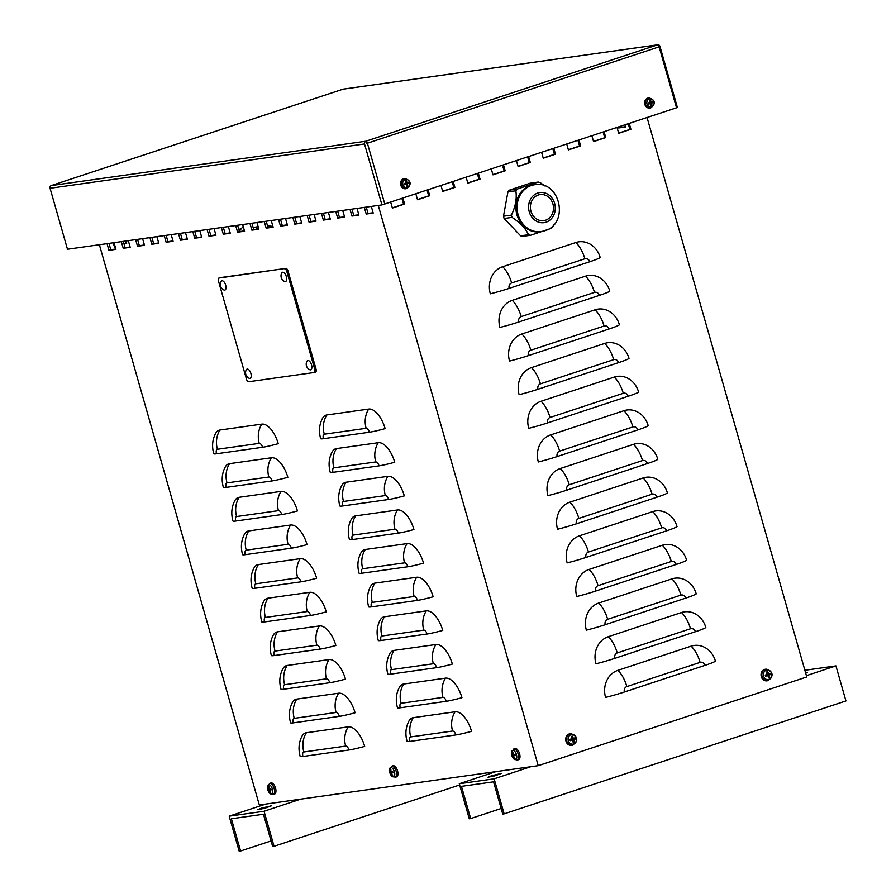<?xml version="1.0" encoding="UTF-8"?>
<svg xmlns="http://www.w3.org/2000/svg" width="896" height="896" viewBox="0 0 896 896"><rect width="100%" height="100%" fill="white"/><g stroke="black" fill="none" stroke-linecap="round" stroke-linejoin="round"><path stroke-width="1.34" d="M453.208 181.563L454.888 187.41L442.68 191.442L441.011 185.595M442.624 191.262L453.835 187.566L452.222 181.888M453.835 187.566L454.888 187.41M553.795 148.333L555.464 154.19L543.267 158.222L541.587 152.365M543.211 158.043L554.422 154.336L552.81 148.669M554.422 154.336L555.464 154.19M629.238 123.413L630.907 129.27L618.699 133.302L617.03 127.445M618.654 133.123L629.866 129.416L628.242 123.749M629.866 129.416L630.907 129.27M528.651 156.643L530.32 162.49L518.112 166.522L516.443 160.675M518.067 166.342L529.278 162.646L527.654 156.968M529.278 162.646L530.32 162.49M428.064 189.874L429.733 195.72L417.536 199.752L415.856 193.906M417.48 199.573L428.691 195.866L427.078 190.198M428.691 195.866L429.733 195.72M478.363 173.253L480.032 179.11L467.824 183.142L466.155 177.285M467.768 182.963L478.979 179.256L477.366 173.589M478.979 179.256L480.032 179.11M578.95 140.034L580.619 145.88L568.411 149.912L566.742 144.066M568.355 149.733L579.566 146.026L577.954 140.358M579.566 146.026L580.619 145.88M604.094 131.723L605.763 137.57L593.555 141.602L591.886 135.755M593.499 141.422L604.722 137.726L603.098 132.048M604.722 137.726L605.763 137.57M503.507 164.954L505.176 170.8L492.968 174.832L491.299 168.986M492.923 174.653L504.134 170.946L502.51 165.278M504.134 170.946L505.176 170.8M126.101 240.968L126.739 243.186L124.04 244.082M123.984 243.902L125.686 243.331L125.059 241.114M125.686 243.331L126.739 243.186M402.92 198.173L404.589 204.03L392.381 208.062L390.712 202.205M392.336 207.883L403.547 204.176L401.923 198.509M403.547 204.176L404.589 204.03M115.248 246.982L114.531 247.218L113.266 242.782M114.475 247.038L115.192 246.803M137.558 239.355L139.362 245.683L144.413 244.978M142.598 238.638L144.502 245.302L137.536 246.288L135.632 239.624M137.536 246.288L139.362 245.683M194.734 231.291L196.538 237.63L201.589 236.914M199.774 230.586L201.678 237.25L194.712 238.235L192.808 231.571M194.712 238.235L196.538 237.63M251.91 223.238L253.714 229.566L258.765 228.861M256.95 222.522L258.854 229.186L251.888 230.171L249.984 223.507M251.888 230.171L253.714 229.566M309.086 215.174L310.89 221.514L315.93 220.797M314.126 214.469L316.03 221.133L309.053 222.118L307.16 215.454M309.053 222.118L310.89 221.514M366.251 207.122L368.066 213.45L373.106 212.744M371.302 206.416L373.206 213.08L366.229 214.054L364.325 207.39M366.229 214.054L368.066 213.45M323.378 213.17L325.181 219.498L330.232 218.781M328.418 212.453L330.322 219.117L323.355 220.102L321.451 213.438M323.355 220.102L325.181 219.498M266.202 221.222L268.005 227.55L273.056 226.845M271.242 220.517L273.146 227.181L266.179 228.155L264.275 221.491M266.179 228.155L268.005 227.55M209.026 229.286L210.829 235.614L215.88 234.898M214.066 228.57L215.97 235.234L209.003 236.219L207.099 229.555M209.003 236.219L210.829 235.614M151.85 237.339L153.653 243.667L158.704 242.962M156.901 236.622L158.794 243.298L151.827 244.272L149.923 237.608M151.827 244.272L153.653 243.667M123.267 241.371L125.07 247.699L130.122 246.982M128.307 240.654L130.211 247.318L123.234 248.304L121.341 241.64M123.234 248.304L125.07 247.699M180.432 233.307L182.246 239.646L187.286 238.93M185.483 232.602L187.387 239.266L180.41 240.251L178.506 233.576M180.41 240.251L182.246 239.646M237.608 225.254L239.422 231.582L244.462 230.877M242.659 224.538L244.563 231.202L237.586 232.187L235.682 225.523M237.586 232.187L239.422 231.582M294.784 217.19L296.598 223.53L301.638 222.813M299.835 216.485L301.739 223.149L294.762 224.134L292.858 217.47M294.762 224.134L296.598 223.53M625.016 124.813L625.632 126.986L618.666 127.96L618.386 126.997M618.666 127.96L625.542 126.65M620.222 126.392L620.491 127.355M351.96 209.138L353.774 215.466L358.814 214.76M357.011 208.421L358.915 215.085L351.938 216.07L350.034 209.406M351.938 216.07L353.774 215.466M337.669 211.154L339.472 217.482L344.523 216.776M342.72 210.437L344.613 217.101L337.646 218.086L335.742 211.422M337.646 218.086L339.472 217.482M280.493 219.206L282.296 225.534L287.347 224.829M285.544 218.501L287.448 225.165L280.47 226.139L278.566 219.475M280.47 226.139L282.296 225.534M223.317 227.27L225.131 233.598L230.171 232.882M228.368 226.554L230.272 233.218L223.294 234.203L221.39 227.539M223.294 234.203L225.131 233.598M166.141 235.323L167.955 241.651L172.995 240.946M171.192 234.618L173.096 241.282L166.118 242.256L164.214 235.592M166.118 242.256L167.955 241.651M108.965 243.387L110.779 249.715L115.819 248.998M114.016 242.67L115.92 249.334L108.942 250.32L107.038 243.656M108.942 250.32L110.779 249.715M322.526 418.286A21.93 10.427 71.7 0 1 326.838 414.96L368.67 409.069A21.93 10.427 71.7 0 1 385.134 428.613A21.93 1.658 164.1 0 1 369.443 432.219L323.422 438.704A21.93 1.658 -15.9 0 1 320.645 438.67C318.629 431.334 319.256 424.536 322.526 418.286M332.136 451.92A21.93 10.427 71.7 0 1 336.437 448.594L378.269 442.702A21.93 10.427 71.7 0 1 394.733 462.246A21.93 1.658 164.1 0 1 379.042 465.853L333.021 472.338A21.93 1.658 -15.9 0 1 330.254 472.304C328.238 464.968 328.866 458.17 332.136 451.92M341.734 485.554A21.93 10.427 71.7 0 1 346.035 482.238L387.878 476.336A21.93 10.427 71.7 0 1 404.331 495.88A21.93 1.658 164.1 0 1 388.64 499.486L342.63 505.971A21.93 1.658 -15.9 0 1 339.853 505.938C337.837 498.602 338.464 491.803 341.734 485.554M351.344 519.187A21.93 10.427 71.7 0 1 355.645 515.872L397.477 509.97A21.93 10.427 71.7 0 1 413.941 529.525A21.93 1.658 164.1 0 1 398.25 533.12L352.229 539.605A21.93 1.658 -15.9 0 1 349.451 539.571C347.435 532.235 348.062 525.437 351.344 519.187M360.942 552.821A21.93 10.427 71.7 0 1 365.243 549.506L407.075 543.603A21.93 10.427 71.7 0 1 423.539 563.158A21.93 1.658 164.1 0 1 407.848 566.754L361.827 573.238A21.93 1.658 -15.9 0 1 359.061 573.205C357.045 565.869 357.672 559.082 360.942 552.821M370.541 586.466A21.93 10.427 71.7 0 1 374.853 583.139L416.685 577.248A21.93 10.427 71.7 0 1 433.149 596.792A21.93 1.658 164.1 0 1 417.458 600.387L371.437 606.872A21.93 1.658 -15.9 0 1 368.659 606.85C366.643 599.502 367.27 592.715 370.541 586.466M380.15 620.099A21.93 10.427 71.7 0 1 384.451 616.773L426.283 610.882A21.93 10.427 71.7 0 1 442.747 630.426A21.93 1.658 164.1 0 1 427.056 634.021L381.035 640.506A21.93 1.658 -15.9 0 1 378.269 640.483C376.242 633.147 376.88 626.349 380.15 620.099M389.749 653.733A21.93 10.427 71.7 0 1 394.05 650.406L435.893 644.515A21.93 10.427 71.7 0 1 452.346 664.059A21.93 1.658 164.1 0 1 436.654 667.654L390.645 674.15A21.93 1.658 -15.9 0 1 387.867 674.117C385.851 666.781 386.478 659.982 389.749 653.733M399.358 687.366A21.93 10.427 71.7 0 1 403.659 684.04L445.491 678.149A21.93 10.427 71.7 0 1 461.955 697.693A21.93 1.658 164.1 0 1 446.264 701.299L400.243 707.784A21.93 1.658 -15.9 0 1 397.466 707.75C395.45 700.414 396.077 693.616 399.358 687.366M408.957 721A21.93 10.427 71.7 0 1 413.258 717.674L455.09 711.782A21.93 10.427 71.7 0 1 471.554 731.326A21.93 1.658 164.1 0 1 455.862 734.933L409.842 741.418A21.93 1.658 -15.9 0 1 407.075 741.384C405.059 734.048 405.686 727.25 408.957 721M215.645 433.35A21.93 10.427 71.7 0 1 219.946 430.024L261.778 424.133A21.93 10.427 71.7 0 1 278.242 443.677A21.93 1.658 164.1 0 1 262.55 447.283L216.53 453.768A21.93 1.658 -15.9 0 1 213.763 453.734C211.736 446.398 212.363 439.6 215.645 433.35M225.243 466.984A21.93 10.427 71.7 0 1 229.544 463.658L271.387 457.766A21.93 10.427 71.7 0 1 287.84 477.31A21.93 1.658 164.1 0 1 272.149 480.917L226.128 487.402A21.93 1.658 -15.9 0 1 223.362 487.368C221.346 480.032 221.973 473.234 225.243 466.984M234.853 500.618A21.93 10.427 71.7 0 1 239.154 497.302L280.986 491.4A21.93 10.427 71.7 0 1 297.45 510.944A21.93 1.658 164.1 0 1 281.758 514.55L235.738 521.035A21.93 1.658 -15.9 0 1 232.96 521.002C230.944 513.666 231.571 506.867 234.853 500.618M244.451 534.251A21.93 10.427 71.7 0 1 248.752 530.936L290.584 525.034A21.93 10.427 71.7 0 1 307.048 544.589A21.93 1.658 164.1 0 1 291.357 548.184L245.336 554.669A21.93 1.658 -15.9 0 1 242.57 554.635C240.554 547.299 241.181 540.501 244.451 534.251M254.05 567.885A21.93 10.427 71.7 0 1 258.362 564.57L300.194 558.667A21.93 10.427 71.7 0 1 316.646 578.222A21.93 1.658 164.1 0 1 300.955 581.818L254.946 588.302A21.93 1.658 -15.9 0 1 252.168 588.269C250.152 580.933 250.779 574.146 254.05 567.885M263.659 601.53A21.93 10.427 71.7 0 1 267.96 598.203L309.792 592.312A21.93 10.427 71.7 0 1 326.256 611.856A21.93 1.658 164.1 0 1 310.565 615.451L264.544 621.936A21.93 1.658 -15.9 0 1 261.778 621.914C259.75 614.566 260.378 607.779 263.659 601.53M273.258 635.163A21.93 10.427 71.7 0 1 277.558 631.837L319.402 625.946A21.93 10.427 71.7 0 1 335.854 645.49A21.93 1.658 164.1 0 1 320.163 649.085L274.142 655.57A21.93 1.658 -15.9 0 1 271.376 655.547C269.36 648.211 269.987 641.413 273.258 635.163M282.867 668.797A21.93 10.427 71.7 0 1 287.168 665.47L329 659.579A21.93 10.427 71.7 0 1 345.464 679.123A21.93 1.658 164.1 0 1 329.773 682.718L283.752 689.214A21.93 1.658 -15.9 0 1 280.974 689.181C278.958 681.845 279.586 675.046 282.867 668.797M292.466 702.43A21.93 10.427 71.7 0 1 296.766 699.104L338.598 693.213A21.93 10.427 71.7 0 1 355.062 712.757A21.93 1.658 164.1 0 1 339.371 716.363L293.35 722.848A21.93 1.658 -15.9 0 1 290.584 722.814C288.568 715.478 289.195 708.68 292.466 702.43M364.661 746.39A21.93 1.658 164.1 0 1 348.97 749.997L302.96 756.482A21.93 1.658 -15.9 0 1 300.182 756.448C298.166 749.112 298.794 742.314 302.064 736.064A21.93 10.427 71.7 0 1 306.365 732.738L348.208 726.846A21.93 10.427 71.7 0 1 364.661 746.39M490.336 293.798A21.93 19.208 -98 0 1 502.645 266.728L575.882 242.525A21.93 19.208 -98 0 1 600.197 257.499A21.93 1.658 164.1 0 1 589.725 261.755L509.163 288.366A21.93 1.658 -15.9 0 1 490.336 293.798M99.378 244.731L259.325 804.978L538.227 765.666L806.781 676.962L647.058 117.533M538.227 765.666L378.28 205.43M499.934 327.432A21.93 19.208 -98 0 1 512.243 300.362L585.48 276.17A21.93 19.208 -98 0 1 609.795 291.144A21.93 1.658 164.1 0 1 599.334 295.389L518.762 322A21.93 1.658 -15.9 0 1 499.934 327.432M509.533 361.066A21.93 19.208 -98 0 1 521.842 333.995L595.09 309.803A21.93 19.208 -98 0 1 619.405 324.778A21.93 1.658 164.1 0 1 608.933 329.022L528.371 355.634A21.93 1.658 -15.9 0 1 509.533 361.066M519.142 394.699A21.93 19.208 -98 0 1 531.451 367.629L604.688 343.437A21.93 19.208 -98 0 1 629.003 358.411A21.93 1.658 164.1 0 1 618.542 362.656L537.97 389.267A21.93 1.658 -15.9 0 1 519.142 394.699M528.741 428.333A21.93 19.208 -98 0 1 541.05 401.262L614.298 377.07A21.93 19.208 -98 0 1 638.602 392.045A21.93 1.658 164.1 0 1 628.141 396.29L547.579 422.912A21.93 1.658 -15.9 0 1 528.741 428.333M538.35 461.966A21.93 19.208 -98 0 1 550.659 434.896L623.896 410.704A21.93 19.208 -98 0 1 648.211 425.678A21.93 1.658 164.1 0 1 637.739 429.923L557.178 456.546A21.93 1.658 -15.9 0 1 538.35 461.966M547.949 495.611A21.93 19.208 -98 0 1 560.258 468.541L633.494 444.338A21.93 19.208 -98 0 1 657.81 459.312A21.93 1.658 164.1 0 1 647.349 463.568L566.776 490.179A21.93 1.658 -15.9 0 1 547.949 495.611M557.547 529.245A21.93 19.208 -98 0 1 569.856 502.174L643.104 477.971A21.93 19.208 -98 0 1 667.419 492.946A21.93 1.658 164.1 0 1 656.947 497.202L576.386 523.813A21.93 1.658 -15.9 0 1 557.547 529.245M567.157 562.878A21.93 19.208 -98 0 1 579.466 535.808L652.702 511.616A21.93 19.208 -98 0 1 677.018 526.579A21.93 1.658 164.1 0 1 666.557 530.835L585.984 557.446A21.93 1.658 -15.9 0 1 567.157 562.878M576.755 596.512A21.93 19.208 -98 0 1 589.064 569.442L662.312 545.25A21.93 19.208 -98 0 1 686.616 560.224A21.93 1.658 164.1 0 1 676.155 564.469L595.594 591.08A21.93 1.658 -15.9 0 1 576.755 596.512M586.365 630.146A21.93 19.208 -98 0 1 598.674 603.075L671.91 578.883A21.93 19.208 -98 0 1 696.226 593.858A21.93 1.658 164.1 0 1 685.754 598.102L605.192 624.714A21.93 1.658 -15.9 0 1 586.365 630.146M595.963 663.779A21.93 19.208 -98 0 1 608.272 636.709L681.509 612.517A21.93 19.208 -98 0 1 705.824 627.491A21.93 1.658 164.1 0 1 695.363 631.736L614.79 658.358A21.93 1.658 -15.9 0 1 595.963 663.779M605.562 697.413A21.93 19.208 -98 0 1 617.87 670.342L691.118 646.15A21.93 19.208 -98 0 1 715.422 661.125A21.93 1.658 164.1 0 1 704.962 665.37L624.4 691.992A21.93 1.658 -15.9 0 1 605.562 697.413M238.874 229.667A21.93 19.208 -98 0 1 241.651 228.267M271.074 840.93L240.587 850.998L231.381 818.765L263.458 814.251L272.653 846.485L274.053 846.283L459.637 784.974M240.587 850.998L239.187 851.2L229.186 816.166L265.81 804.059M300.675 799.154L264.051 811.25L274.053 846.283M264.051 811.25L229.186 816.166M261.341 808.214L257.936 809.659L264.824 808.248L271.432 805.818L261.341 808.214M501.166 808.506L470.68 818.574L461.474 786.341L493.55 781.827L502.757 814.061L504.146 813.859L845.936 700.941L835.934 665.896L806.4 675.651M470.68 818.574L469.28 818.776L459.278 783.731L495.914 771.635M530.768 766.718L494.144 778.826L504.146 813.859M494.144 778.826L459.278 783.731M805.694 673.176L807.184 672.403L805.515 672.526M491.434 775.779L488.029 777.235L494.917 775.824L501.525 773.382L491.434 775.779M804.866 670.275L835.934 665.896M284.603 268.8A2.923 1.389 71.7 0 1 286.798 271.41L314.81 369.51A2.923 1.389 71.7 0 1 314.328 372.478A2.923 1.389 71.7 0 1 314.216 372.512L248.674 381.741A2.923 1.389 71.7 0 1 246.478 379.142L218.467 281.042A2.923 1.389 71.7 0 1 218.949 278.062A2.923 1.389 71.7 0 1 219.061 278.04L285.824 268.397A2.923 1.389 71.7 0 1 288.019 271.006L316.03 369.107A2.923 1.389 71.7 0 1 315.549 372.075A2.923 1.389 71.7 0 1 315.437 372.109L314.44 372.434M220.058 277.704A2.923 1.389 71.7 0 1 220.17 277.659A2.923 1.389 71.7 0 1 220.282 277.637L285.824 268.397M366.352 143.349L365.758 141.243A2.195 1.926 82 0 0 364.526 143.954L381.931 204.915L67.469 249.234L50.064 188.272A2.195 1.926 -98 0 1 51.296 185.562A2.195 1.042 -108.3 0 0 51.206 185.584A2.195 1.042 -108.3 0 0 51.061 185.651M342.866 89.242A2.195 1.042 71.7 0 1 342.955 89.208A2.195 1.042 71.7 0 1 343.034 89.186A2.195 1.926 -98 0 1 343.638 89.107M676.502 107.61L677.342 107.33L659.938 46.368A2.195 1.926 82 0 0 657.496 44.867A2.195 1.042 71.7 0 1 659.142 46.827L676.547 107.789L381.931 204.915M384.81 204.165L367.405 143.203A2.195 1.042 -108.3 0 0 365.758 141.243L657.496 44.867L343.034 89.186L51.296 185.562L365.758 141.243M268.834 786.957L268.307 786.643A9.498 8.691 81.2 0 0 268.486 788.838L267.781 789.275A3.181 1.512 -108.3 0 0 268.083 790.35A9.498 0.952 -20.9 0 0 268.71 790.339L269.024 790.709A9.498 8.669 86.5 0 0 270.021 792.646L270.267 792.098M270.01 789.006A1.994 0.952 71.7 0 0 270.178 789.566L268.083 790.35M270.021 792.646A3.181 1.512 -108.3 0 0 270.547 792.568A9.498 7.907 -101.4 0 1 269.562 790.63L269.64 790.205A9.498 1.266 -19.8 0 0 271.074 789.925L271.074 789.925A3.181 1.512 -108.3 0 0 270.771 788.861L269.024 788.771A9.498 7.885 -97.5 0 1 268.834 786.565A3.181 1.512 -108.3 0 0 268.307 786.643M272.406 789.062A4.861 2.318 71.7 0 1 271.97 793.811A4.861 2.318 71.7 0 1 268.733 791.986L268.733 791.986A4.861 2.318 71.7 0 1 267.456 788.11L267.456 788.11A4.861 2.318 71.7 0 1 269.17 784.739A4.861 2.318 71.7 0 1 272.406 789.062M269.562 790.63L270.928 789.634L269.606 790.216M269.002 788.67L268.419 789.264M272.978 794.506A5.79 2.755 -108.3 0 0 273.157 794.472A5.79 2.755 -108.3 0 0 274.154 788.57A5.79 2.755 -108.3 0 0 269.528 783.474L270.872 782.97A5.846 2.778 71.7 0 1 275.397 787.629A5.846 2.778 71.7 0 1 274.534 794.069A5.846 2.778 71.7 0 1 274.355 794.114M270.178 789.566L271.062 789.298M390.858 769.765L390.32 769.44A9.498 8.691 81.2 0 0 390.51 771.646L389.794 772.083A3.181 1.512 -108.3 0 0 390.107 773.158A9.498 0.952 -20.9 0 0 390.734 773.147L391.048 773.517A9.498 8.669 86.5 0 0 392.034 775.443L392.28 774.906M392.022 771.814A1.994 0.952 71.7 0 0 392.202 772.374L390.107 773.158M392.034 775.443A3.181 1.512 -108.3 0 0 392.571 775.376A9.498 7.907 -101.4 0 1 391.574 773.438L391.664 773.013A9.498 1.266 -19.8 0 0 393.086 772.733L393.086 772.733A3.181 1.512 -108.3 0 0 392.784 771.658L391.048 771.568A9.498 7.885 -97.5 0 1 390.858 769.373A3.181 1.512 -108.3 0 0 390.32 769.44M394.43 771.859A4.861 2.318 71.7 0 1 393.982 776.608A4.861 2.318 71.7 0 1 390.746 774.782L390.746 774.782A4.861 2.318 71.7 0 1 389.469 770.907L389.469 770.907A4.861 2.318 71.7 0 1 391.194 767.536A4.861 2.318 71.7 0 1 394.43 771.859M391.574 773.438L392.941 772.442L391.63 773.024M391.026 771.478L390.432 772.072M395.002 777.314A5.79 2.755 -108.3 0 0 395.181 777.269A5.79 2.755 -108.3 0 0 396.178 771.366A5.79 2.755 -108.3 0 0 391.552 766.282L392.885 765.778A5.846 2.778 71.7 0 1 397.41 770.437A5.846 2.778 71.7 0 1 396.558 776.877A5.846 2.778 71.7 0 1 396.368 776.91M392.202 772.374L393.075 772.106M512.87 752.562L512.344 752.248A9.498 8.691 81.2 0 0 512.534 754.454L511.818 754.891A3.181 1.512 -108.3 0 0 512.12 755.955A9.498 0.952 -20.9 0 0 512.747 755.944L513.061 756.314A9.498 8.669 86.5 0 0 514.058 758.251L514.304 757.714M514.046 754.611A1.994 0.952 71.7 0 0 514.214 755.171L512.12 755.955M514.058 758.251A3.181 1.512 -108.3 0 0 514.584 758.173A9.498 7.907 -101.4 0 1 513.598 756.246L513.677 755.821A9.498 1.266 -19.8 0 0 515.11 755.541L515.11 755.541A3.181 1.512 -108.3 0 0 514.808 754.466L513.061 754.376A9.498 7.885 -97.5 0 1 512.87 752.17A3.181 1.512 -108.3 0 0 512.344 752.248M516.443 754.667A4.861 2.318 71.7 0 1 516.006 759.416A4.861 2.318 71.7 0 1 512.77 757.59L512.77 757.59A4.861 2.318 71.7 0 1 511.493 753.715L511.493 753.715A4.861 2.318 71.7 0 1 513.218 750.344A4.861 2.318 71.7 0 1 516.443 754.667M513.598 756.246L514.965 755.25M513.05 754.286L512.456 754.869M517.014 760.11A5.79 2.755 -108.3 0 0 517.205 760.077A5.79 2.755 -108.3 0 0 518.19 754.174A5.79 2.755 -108.3 0 0 513.565 749.078L514.909 748.574A5.846 2.778 71.7 0 1 519.434 753.245A5.846 2.778 71.7 0 1 518.571 759.685A5.846 2.778 71.7 0 1 518.392 759.718M514.214 755.171L515.099 754.902M409.08 183.221A2.845 2.498 82 0 0 408.766 182.146L406.974 182.47A8.77 4.85 -105.5 0 0 406.291 180.634A2.845 2.498 82 0 0 405.35 180.947A8.77 3.438 68.8 0 1 406.134 182.75L404.107 183.702A2.845 2.498 82 0 0 404.421 184.778L404.421 184.778A8.77 1.557 -16.3 0 0 406.213 184.15L406.616 184.397A8.77 3.517 75.2 0 1 406.896 186.29A2.845 2.498 82 0 0 407.837 185.976A8.77 4.782 -112.5 0 0 407.456 184.117L407.646 183.669A8.77 1.131 -11.1 0 0 409.08 183.221L407.747 183.4A1.994 1.747 -98 0 0 407.534 182.65M406.784 185.36A1.994 1.747 -98 0 0 406.885 185.293L407.837 185.976M406.291 180.634L405.81 181.563A1.994 1.747 -98 0 0 405.653 181.586M405.182 179.525A4.144 3.64 -98 0 1 409.898 184.486A4.144 3.64 -98 0 1 403.906 186.491A4.144 3.64 -98 0 1 405.182 179.525M406.134 182.75L404.264 183.691M407.378 182.717L406.09 182.616M404.488 184.486L406.616 184.397M406.302 188.619A5.118 4.48 -98 0 1 406 188.698A5.118 4.48 -98 0 1 400.568 184.307A5.118 4.48 -98 0 1 404.578 178.584A5.118 4.48 -98 0 1 404.88 178.584M406.885 185.293L406.538 183.635L407.747 183.4M406.336 183.053L407.355 182.717L405.742 182.661L405.81 181.563M406.37 183.042L405.742 182.661M405.093 184.117L405.72 184.498L405.093 184.117M405.238 182.84L404.925 183.534L405.238 182.84M653.218 102.581A2.845 2.498 82 0 0 652.904 101.494L651.112 101.819A8.77 4.85 -105.5 0 0 650.429 99.982A2.845 2.498 82 0 0 649.488 100.296A8.77 3.438 68.8 0 1 650.272 102.099L648.245 103.051A2.845 2.498 82 0 0 648.558 104.138L648.558 104.138A8.77 1.557 -16.3 0 0 650.35 103.51L650.754 103.746A8.77 3.517 75.2 0 1 651.034 105.65A2.845 2.498 82 0 0 651.974 105.325A8.77 4.782 -112.5 0 0 651.594 103.466L651.784 103.029A8.77 1.131 -11.1 0 0 653.218 102.581L651.885 102.749A1.994 1.747 -98 0 0 651.672 101.998M650.922 104.709A1.994 1.747 -98 0 0 651.022 104.653L651.974 105.325M650.429 99.982L649.947 100.912A1.994 1.747 -98 0 0 649.79 100.934M649.32 98.874A4.144 3.64 -98 0 1 654.035 103.835A4.144 3.64 -98 0 1 648.043 105.84A4.144 3.64 -98 0 1 649.32 98.874M650.272 102.099L648.402 103.04M651.493 102.066L650.227 101.965M648.626 103.835L650.754 103.746M650.44 107.979A5.118 4.48 -98 0 1 650.138 108.058A5.118 4.48 -98 0 1 644.706 103.667A5.118 4.48 -98 0 1 648.715 97.944A5.118 4.48 -98 0 1 649.029 97.933M651.022 104.653L650.675 102.984L651.885 102.749M649.88 102.021L650.507 102.402L649.947 100.912M649.23 103.477L649.858 103.858L649.23 103.477M649.376 102.189L649.062 102.883L649.376 102.189M765.789 676.088L765.486 675.058A2.878 2.531 -98 0 0 765.789 676.088L765.598 676.178A9.498 1.546 -14.7 0 0 767.626 675.55L768.085 675.83A9.498 3.786 73.2 0 1 768.454 677.925A3.181 2.789 82 0 0 769.384 677.622A9.498 5.208 -110.3 0 0 769.014 675.517L769.25 675.002A9.498 1.366 -12.7 0 0 770.818 674.43L768.891 674.71A1.994 1.747 -98 0 0 768.69 674.016M768.286 676.838L769.384 677.622M770.818 674.43A3.181 2.789 82 0 0 770.515 673.366L768.477 673.658A9.498 5.242 -107.7 0 0 767.659 671.619L767.066 672.717M767.659 671.619A3.181 2.789 82 0 0 766.718 671.933A9.498 3.763 70.8 0 1 767.547 673.96L765.285 675.114A3.181 2.789 82 0 0 765.598 676.178M766.338 670.163A4.861 4.267 -98 0 1 771.859 675.976A4.861 4.267 -98 0 1 764.837 678.328A4.861 4.267 -98 0 1 766.338 670.163M767.547 673.96L765.408 675.091M768.936 673.938L767.491 673.814M765.61 675.797L768.085 675.83M767.67 680.669A5.846 5.118 -98 0 1 767.29 680.77A5.846 5.118 -98 0 1 761.085 675.752A5.846 5.118 -98 0 1 765.666 669.222A5.846 5.118 -98 0 1 766.058 669.211M767.424 675.786L768.891 674.71M767.637 674.374L766.886 673.915L767.637 674.374M766.17 675.506L766.92 675.954L766.17 675.506M766.382 674.083L766.002 674.912L766.382 674.083M570.472 740.611L570.17 739.57A2.878 2.531 -98 0 0 570.472 740.611L570.282 740.701A9.498 1.546 -14.7 0 0 572.32 740.062L572.779 740.342A9.498 3.786 73.2 0 1 573.149 742.448A3.181 2.789 82 0 0 574.078 742.134A9.498 5.208 -110.3 0 0 573.709 740.04L573.944 739.525A9.498 1.366 -12.7 0 0 575.512 738.954L573.574 739.222A1.994 1.747 -98 0 0 573.384 738.539M572.981 741.35L574.078 742.134M575.512 738.954A3.181 2.789 82 0 0 575.198 737.878L573.171 738.17A9.498 5.242 -107.7 0 0 572.342 736.131L571.76 737.229M572.342 736.131A3.181 2.789 82 0 0 571.413 736.445A9.498 3.763 70.8 0 1 572.242 738.483L569.979 739.626A3.181 2.789 82 0 0 570.282 740.701M571.021 734.686A4.861 4.267 -98 0 1 576.554 740.499A4.861 4.267 -98 0 1 569.52 742.851A4.861 4.267 -98 0 1 571.021 734.686M572.242 738.483L570.102 739.614M572.32 738.886L571.581 738.427L573.619 738.461L572.186 738.326M570.304 740.32L572.779 740.342M572.365 745.192A5.846 5.118 -98 0 1 571.984 745.293A5.846 5.118 -98 0 1 565.768 740.275A5.846 5.118 -98 0 1 570.349 733.734A5.846 5.118 -98 0 1 570.741 733.723M572.118 740.309L573.574 739.222M570.864 740.018L571.603 740.477L570.864 740.018M571.066 738.606L570.685 739.435L571.066 738.606M222.018 280.795A4.861 2.307 71.7 0 1 225.87 285.936A4.861 2.307 71.7 0 1 223.821 289.946A6.149 6.149 0 0 1 221.054 281.568A4.861 2.307 71.7 0 1 222.018 280.795M307.888 360.539A4.861 2.307 71.7 0 1 311.73 365.68A4.861 2.307 71.7 0 1 309.691 369.69A6.149 6.149 0 0 1 306.914 361.312A4.861 2.307 71.7 0 1 307.888 360.539M247.229 369.085A4.861 2.307 71.7 0 1 251.07 374.226A4.861 2.307 71.7 0 1 249.021 378.235A6.149 6.149 0 0 1 246.254 369.858A4.861 2.307 71.7 0 1 247.229 369.085M282.688 272.238A4.861 2.307 71.7 0 1 286.53 277.379A4.861 2.307 71.7 0 1 284.48 281.4A6.149 6.149 0 0 1 281.714 273.011A4.861 2.307 71.7 0 1 282.688 272.238M553.65 224.941L552.91 226.554A27.182 23.822 -98 0 1 551.51 228.267L530.578 235.267L522.659 236.387A27.182 23.822 -98 0 1 520.61 235.816L504.123 218.501L512.053 217.381A27.182 23.822 -98 0 1 511.392 215.107L503.474 216.216L507.931 191.901L515.85 190.781C517.003 198.509 515.525 206.618 511.392 215.107M504.123 218.501A27.182 23.822 -98 0 1 503.474 216.216M515.85 190.781A27.182 23.822 -98 0 1 517.238 189.067L509.32 190.176L530.253 183.176L538.182 182.056L517.238 189.067M507.931 191.901A27.182 23.822 -98 0 1 509.32 190.176M538.182 182.056A27.182 23.822 -98 0 1 540.232 182.627L544.802 185.909M530.578 235.267A27.182 23.822 -98 0 1 528.528 234.707L520.61 235.816M512.053 217.381C520.184 222.779 525.672 228.558 528.528 234.707M530.958 211.266A13.16 11.525 -98 0 1 540.098 194.578A13.16 11.525 -98 0 1 552.91 203.93A13.16 11.525 -98 0 1 543.771 220.629A13.16 11.525 -98 0 1 530.958 211.266M534.587 184.722C560.246 180.018 569.722 223.675 544.779 230.765L540.008 231.784A23.677 20.754 -98 0 1 516.331 202.72A23.677 20.754 -98 0 1 530.163 185.651A23.677 20.754 -98 0 1 533.4 184.89L534.587 184.722A23.677 20.754 82 0 0 531.35 185.483A23.677 20.754 82 0 0 517.507 202.552A23.677 20.754 82 0 0 541.195 231.616A23.677 20.754 82 0 0 544.443 230.854M258.451 227.763A20.686 18.122 82 0 0 256.267 229.208M272.429 226.934A20.686 18.122 82 0 0 267.501 225.77M240.565 229.6A20.832 18.256 82 0 0 239.064 230.339M258.149 226.71L256.368 226.957A20.686 18.122 82 0 0 253.546 227.629A20.686 18.122 82 0 0 253.198 227.741M243.186 226.374L239.299 231.157M244.182 229.869L243.219 231.045M273 226.677L267.31 225.098M326.838 414.96A21.93 19.208 82 0 0 324.307 434.202A4.39 2.083 -108.3 0 0 323.422 438.704M336.437 448.594A21.93 19.208 82 0 0 333.917 467.835A4.39 2.083 -108.3 0 0 333.021 472.338M346.035 482.238A21.93 19.208 82 0 0 343.515 501.469A4.39 2.083 -108.3 0 0 342.63 505.971M355.645 515.872A21.93 19.208 82 0 0 353.125 535.102A4.39 2.083 -108.3 0 0 352.229 539.605M365.243 549.506A21.93 19.208 82 0 0 362.723 568.736A4.39 2.083 -108.3 0 0 361.827 573.238M374.853 583.139A21.93 19.208 82 0 0 372.322 602.381A4.39 2.083 -108.3 0 0 371.437 606.872M384.451 616.773A21.93 19.208 82 0 0 381.931 636.014A4.39 2.083 -108.3 0 0 381.035 640.506M394.05 650.406A21.93 19.208 82 0 0 391.53 669.648A4.39 2.083 -108.3 0 0 390.645 674.15M403.659 684.04A21.93 19.208 82 0 0 401.139 703.282A4.39 2.083 -108.3 0 0 400.243 707.784M413.258 717.674A21.93 19.208 82 0 0 410.738 736.915A4.39 2.083 -108.3 0 0 409.842 741.418M219.946 430.024A21.93 19.208 82 0 0 217.426 449.266A4.39 2.083 -108.3 0 0 216.53 453.768M229.544 463.658A21.93 19.208 82 0 0 227.024 482.899A4.39 2.083 -108.3 0 0 226.128 487.402M239.154 497.302A21.93 19.208 82 0 0 236.622 516.533A4.39 2.083 -108.3 0 0 235.738 521.035M248.752 530.936A21.93 19.208 82 0 0 246.232 550.166A4.39 2.083 -108.3 0 0 245.336 554.669M258.362 564.57A21.93 19.208 82 0 0 255.83 583.8A4.39 2.083 -108.3 0 0 254.946 588.302M267.96 598.203A21.93 19.208 82 0 0 265.44 617.445A4.39 2.083 -108.3 0 0 264.544 621.936M277.558 631.837A21.93 19.208 82 0 0 275.038 651.078A4.39 2.083 -108.3 0 0 274.142 655.57M287.168 665.47A21.93 19.208 82 0 0 284.637 684.712A4.39 2.083 -108.3 0 0 283.752 689.214M296.766 699.104A21.93 19.208 82 0 0 294.246 718.346A4.39 2.083 -108.3 0 0 293.35 722.848M324.307 434.202L366.15 428.299A4.39 2.083 71.7 0 1 369.443 432.219M366.15 428.299A21.93 19.208 -98 0 1 368.67 409.069M333.917 467.835L375.749 461.944A4.39 2.083 71.7 0 1 379.042 465.853M375.749 461.944A21.93 19.208 -98 0 1 378.269 442.702M343.515 501.469L385.347 495.578A4.39 2.083 71.7 0 1 388.64 499.486M385.347 495.578A21.93 19.208 -98 0 1 387.878 476.336M353.125 535.102L394.957 529.211A4.39 2.083 71.7 0 1 398.25 533.12M394.957 529.211A21.93 19.208 -98 0 1 397.477 509.97M362.723 568.736L404.555 562.845A4.39 2.083 71.7 0 1 407.848 566.754M404.555 562.845A21.93 19.208 -98 0 1 407.075 543.603M372.322 602.381L414.165 596.478A4.39 2.083 71.7 0 1 417.458 600.387M414.165 596.478A21.93 19.208 -98 0 1 416.685 577.248M381.931 636.014L423.763 630.112A4.39 2.083 71.7 0 1 427.056 634.021M423.763 630.112A21.93 19.208 -98 0 1 426.283 610.882M391.53 669.648L433.362 663.746A4.39 2.083 71.7 0 1 436.654 667.654M433.362 663.746A21.93 19.208 -98 0 1 435.893 644.515M401.139 703.282L442.971 697.39A4.39 2.083 71.7 0 1 446.264 701.299M442.971 697.39A21.93 19.208 -98 0 1 445.491 678.149M410.738 736.915L452.57 731.024A4.39 2.083 71.7 0 1 455.862 734.933M452.57 731.024A21.93 19.208 -98 0 1 455.09 711.782M217.426 449.266L259.258 443.363A4.39 2.083 71.7 0 1 262.55 447.283M259.258 443.363A21.93 19.208 -98 0 1 261.778 424.133M227.024 482.899L268.856 477.008A4.39 2.083 71.7 0 1 272.149 480.917M268.856 477.008A21.93 19.208 -98 0 1 271.387 457.766M236.622 516.533L278.466 510.642A4.39 2.083 71.7 0 1 281.758 514.55M278.466 510.642A21.93 19.208 -98 0 1 280.986 491.4M246.232 550.166L288.064 544.275A4.39 2.083 71.7 0 1 291.357 548.184M288.064 544.275A21.93 19.208 -98 0 1 290.584 525.034M255.83 583.8L297.674 577.909A4.39 2.083 71.7 0 1 300.955 581.818M297.674 577.909A21.93 19.208 -98 0 1 300.194 558.667M265.44 617.445L307.272 611.542A4.39 2.083 71.7 0 1 310.565 615.451M307.272 611.542A21.93 19.208 -98 0 1 309.792 592.312M275.038 651.078L316.87 645.176A4.39 2.083 71.7 0 1 320.163 649.085M316.87 645.176A21.93 19.208 -98 0 1 319.402 625.946M284.637 684.712L326.48 678.81A4.39 2.083 71.7 0 1 329.773 682.718M326.48 678.81A21.93 19.208 -98 0 1 329 659.579M294.246 718.346L336.078 712.454A4.39 2.083 71.7 0 1 339.371 716.363M336.078 712.454A21.93 19.208 -98 0 1 338.598 693.213M306.365 732.738A21.93 19.208 82 0 0 303.845 751.979A4.39 2.083 -108.3 0 0 302.96 756.482M303.845 751.979L345.688 746.088A4.39 2.083 71.7 0 1 348.97 749.997M345.688 746.088A21.93 19.208 -98 0 1 348.208 726.846M502.645 266.728A21.93 10.427 71.7 0 1 511.627 282.957A4.39 3.842 82 0 0 509.163 288.366M512.243 300.362A21.93 10.427 71.7 0 1 521.226 316.59A4.39 3.842 82 0 0 518.762 322M521.842 333.995A21.93 10.427 71.7 0 1 530.835 350.224A4.39 3.842 82 0 0 528.371 355.634M531.451 367.629A21.93 10.427 71.7 0 1 540.434 383.858A4.39 3.842 82 0 0 537.97 389.267M541.05 401.262A21.93 10.427 71.7 0 1 550.032 417.491A4.39 3.842 82 0 0 547.579 422.912M550.659 434.896A21.93 10.427 71.7 0 1 559.642 451.125A4.39 3.842 82 0 0 557.178 456.546M560.258 468.541A21.93 10.427 71.7 0 1 569.24 484.758A4.39 3.842 82 0 0 566.776 490.179M569.856 502.174A21.93 10.427 71.7 0 1 578.85 518.403A4.39 3.842 82 0 0 576.386 523.813M579.466 535.808A21.93 10.427 71.7 0 1 588.448 552.037A4.39 3.842 82 0 0 585.984 557.446M589.064 569.442A21.93 10.427 71.7 0 1 598.046 585.67A4.39 3.842 82 0 0 595.594 591.08M598.674 603.075A21.93 10.427 71.7 0 1 607.656 619.304A4.39 3.842 82 0 0 605.192 624.714M608.272 636.709A21.93 10.427 71.7 0 1 617.254 652.938A4.39 3.842 82 0 0 614.79 658.358M511.627 282.957L584.864 258.754A4.39 3.842 -98 0 1 589.725 261.755M584.864 258.754A21.93 10.427 -108.3 0 0 575.882 242.525M521.226 316.59L594.474 292.398A4.39 3.842 -98 0 1 599.334 295.389M594.474 292.398A21.93 10.427 -108.3 0 0 585.48 276.17M530.835 350.224L604.072 326.032A4.39 3.842 -98 0 1 608.933 329.022M604.072 326.032A21.93 10.427 -108.3 0 0 595.09 309.803M540.434 383.858L613.67 359.666A4.39 3.842 -98 0 1 618.542 362.656M613.67 359.666A21.93 10.427 -108.3 0 0 604.688 343.437M550.032 417.491L623.28 393.299A4.39 3.842 -98 0 1 628.141 396.29M623.28 393.299A21.93 10.427 -108.3 0 0 614.298 377.07M559.642 451.125L632.878 426.933A4.39 3.842 -98 0 1 637.739 429.923M632.878 426.933A21.93 10.427 -108.3 0 0 623.896 410.704M569.24 484.758L642.488 460.566A4.39 3.842 -98 0 1 647.349 463.568M642.488 460.566A21.93 10.427 -108.3 0 0 633.494 444.338M578.85 518.403L652.086 494.2A4.39 3.842 -98 0 1 656.947 497.202M652.086 494.2A21.93 10.427 -108.3 0 0 643.104 477.971M588.448 552.037L661.685 527.845A4.39 3.842 -98 0 1 666.557 530.835M661.685 527.845A21.93 10.427 -108.3 0 0 652.702 511.616M598.046 585.67L671.294 561.478A4.39 3.842 -98 0 1 676.155 564.469M671.294 561.478A21.93 10.427 -108.3 0 0 662.312 545.25M607.656 619.304L680.893 595.112A4.39 3.842 -98 0 1 685.754 598.102M680.893 595.112A21.93 10.427 -108.3 0 0 671.91 578.883M617.254 652.938L690.502 628.746A4.39 3.842 -98 0 1 695.363 631.736M690.502 628.746A21.93 10.427 -108.3 0 0 681.509 612.517M617.87 670.342A21.93 10.427 71.7 0 1 626.864 686.571A4.39 3.842 82 0 0 624.4 691.992M626.864 686.571L700.101 662.379A4.39 3.842 -98 0 1 704.962 665.37M700.101 662.379A21.93 10.427 -108.3 0 0 691.118 646.15M288.019 271.006L286.798 271.41M316.03 369.107L314.81 369.51M220.282 277.637L219.061 278.04M364.526 143.954L50.064 188.272M659.142 46.827L367.405 143.203M268.318 790.283A2.878 1.366 71.7 0 1 268.038 789.286M270.984 789.925L270.693 788.883A2.878 1.366 71.7 0 1 271.029 789.902M268.71 790.339L270.861 789.387M390.342 773.08A2.878 1.366 71.7 0 1 390.051 772.094M393.008 772.733L392.706 771.68A2.878 1.366 71.7 0 1 393.042 772.699M390.734 773.147L392.874 772.195M512.366 755.888A2.878 1.366 71.7 0 1 512.075 754.891M515.021 755.53L514.73 754.488A2.878 1.366 71.7 0 1 515.066 755.507M512.747 755.944L514.898 754.992M404.6 184.677A2.554 2.24 -98 0 1 404.309 183.646L404.6 184.688M407.68 185.707A2.554 2.24 -98 0 1 406.862 185.998M408.475 182.258A2.554 2.24 -98 0 1 408.766 183.288M405.474 181.182A2.554 2.24 -98 0 1 406.291 180.925M404.208 178.741A5.074 4.446 82 0 0 401.318 184.778A5.074 4.446 82 0 0 406.605 188.574C411.723 184.442 411.253 181.104 405.194 178.55A5.074 4.446 82 0 0 404.208 178.741M407.456 184.117L406.56 184.274M407.646 183.669L406.538 183.635M648.749 104.037A2.554 2.24 -98 0 1 648.446 103.006L648.749 104.037M651.818 105.056A2.554 2.24 -98 0 1 651 105.358M652.613 101.618A2.554 2.24 -98 0 1 652.904 102.637M649.611 100.542A2.554 2.24 -98 0 1 650.44 100.285M648.357 98.09A5.074 4.446 82 0 0 645.456 104.126A5.074 4.446 82 0 0 650.742 107.923C655.861 103.79 655.39 100.453 649.331 97.899A5.074 4.446 82 0 0 648.357 98.09M651.594 103.466L650.698 103.622M651.784 103.029L650.675 102.984M769.227 677.342A2.878 2.531 -98 0 1 768.421 677.634M770.213 673.478A2.878 2.531 -98 0 1 770.504 674.509M766.842 672.179A2.878 2.531 -98 0 1 767.67 671.922M765.33 669.39A5.79 5.074 82 0 0 762.026 676.278A5.79 5.074 82 0 0 768.051 680.613C773.886 675.898 773.349 672.078 766.438 669.166A5.79 5.074 82 0 0 765.33 669.39M769.014 675.517L768.029 675.685M769.25 675.002L767.805 674.957M573.922 741.866A2.878 2.531 -98 0 1 573.104 742.157M574.896 737.99A2.878 2.531 -98 0 1 575.198 739.032M571.525 736.702A2.878 2.531 -98 0 1 572.354 736.434M570.013 733.902A5.79 5.074 82 0 0 566.72 740.79A5.79 5.074 82 0 0 572.746 745.125C578.581 740.41 578.043 736.602 571.133 733.678A5.79 5.074 82 0 0 570.013 733.902M573.709 740.04L572.712 740.208M573.944 739.525L572.488 739.469M537.734 193.043A15.198 13.317 82 0 0 529.256 211.837A15.198 13.317 82 0 0 546.134 222.163A15.198 13.317 82 0 0 554.613 203.358A15.198 13.317 82 0 0 537.734 193.043M315.549 372.075L314.328 372.478M220.17 277.659L218.949 278.062M342.955 89.208L51.206 185.584M657.798 44.8L343.336 89.118M269.528 783.474L267.456 788.11A9.498 9.498 0 0 0 268.733 791.986L273.157 794.472L274.534 794.069M391.552 766.282L389.469 770.907A9.498 9.498 0 0 0 390.746 774.782L395.181 777.269L396.558 776.877M513.565 749.078L511.493 753.715A9.498 9.498 0 0 0 512.77 757.59L517.205 760.077L518.571 759.685M513.643 755.821L514.965 755.238M405.194 178.55L404.578 178.584M406.605 188.574L406 188.698M406.325 184.139L405.216 184.083M405.955 183.187L404.936 183.523M649.331 97.899L648.715 97.944M650.742 107.923L650.138 108.058M650.474 103.488L649.354 103.443M650.093 102.536L649.074 102.883M766.438 669.166L765.666 669.222M768.051 680.613L767.29 680.77M767.749 675.528L766.315 675.472M767.323 674.475L766.013 674.912M571.133 733.678L570.349 733.734M572.746 745.125L571.984 745.293M573.619 738.45L572.309 738.898M572.443 740.051L570.998 739.984M572.018 738.998L570.696 739.435"/></g></svg>
